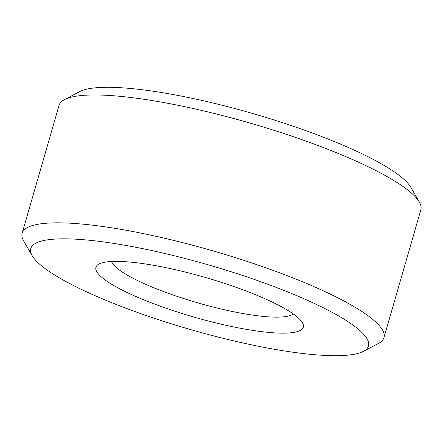 <?xml version="1.0" encoding="UTF-8"?>
<svg xmlns="http://www.w3.org/2000/svg" width="443" height="443" viewBox="0 0 443 443"><rect width="100%" height="100%" fill="white"/><g stroke="black" fill="none" stroke-linecap="round" stroke-linejoin="round"><path stroke-width="0.66" d="M64.445 99.642L79.563 91.662A175.733 33.552 16.1 0 1 180.063 95.849A175.733 33.552 16.1 0 1 410.794 187.267L419.333 202.074A188.286 35.949 -163.9 0 0 172.122 104.127A188.286 35.949 -163.9 0 0 64.445 99.642A188.286 35.949 -163.9 0 0 59.052 105.362L22.15 233.212A188.286 35.949 16.1 0 1 135.22 231.977A188.286 35.949 16.1 0 1 383.948 337.638A188.286 35.949 16.1 0 1 378.555 343.358L363.437 351.338A175.733 33.552 -163.9 0 0 310.997 301.904A175.733 33.552 -163.9 0 0 136.328 247.377A175.733 33.552 -163.9 0 0 32.206 255.733A175.733 33.552 -163.9 0 0 262.937 347.151A175.733 33.552 -163.9 0 0 363.437 351.338M32.206 255.733L23.667 240.926A188.286 35.949 16.1 0 1 22.15 233.212M160.743 266.62A107.948 20.611 16.1 0 1 302.48 322.775A107.948 20.611 16.1 0 1 238.522 327.909A107.948 20.611 16.1 0 1 131.222 294.412A107.948 20.611 16.1 0 1 99.01 264.05A107.948 20.611 16.1 0 1 160.743 266.62M111.52 261.492A95.395 18.213 -163.9 0 0 237.415 312.509A95.395 18.213 -163.9 0 0 293.255 313.943M383.948 337.638L420.85 209.788A188.286 35.949 -163.9 0 0 419.333 202.074"/></g></svg>
